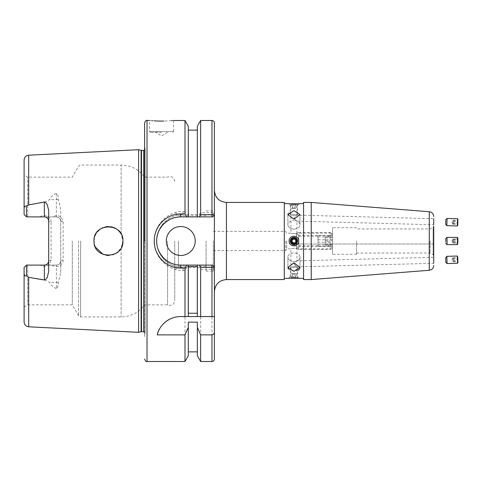 <?xml version="1.0" encoding="UTF-8"?>
<svg xmlns="http://www.w3.org/2000/svg" width="482" height="482" viewBox="0 0 482 482"><rect width="100%" height="100%" fill="white"/><g stroke="black" fill="none" stroke-linecap="round" stroke-linejoin="round"><path stroke-width="0.36" stroke-dasharray="2.41 1.81" d="M213.303 241L213.303 271.131L213.303 241M285.615 241L285.615 250.64L285.615 241M286.7 241L286.7 248.833L286.7 241M214.388 241L214.388 291.616L214.388 241M161.488 132.297L150.155 132.297L161.488 132.297M159.542 121.072L159.06 121.066M154.258 120.874L152.553 120.759M151.896 120.711L149.432 120.488L149.432 131.574L161.488 131.574L149.432 131.574L150.155 132.297M166.308 241A14.46 14.46 0 0 0 180.768 255.46A14.46 14.46 0 0 0 195.228 241A14.46 14.46 0 0 0 180.768 226.54A14.46 14.46 0 0 0 166.308 241M51.098 260.045L48.682 260.762C48.405 263.365 46.959 264.811 44.344 265.1L40.102 265.1C46.049 267.739 49.712 266.052 51.098 260.045L51.092 221.955L48.688 221.238L48.682 271.661M156.662 241C156.602 234.077 159.187 227.829 164.422 222.262C170.08 216.972 176.334 214.376 183.178 214.49A26.51 26.51 0 0 0 156.662 241A26.51 26.51 0 0 0 183.178 267.51C175.791 267.088 170.652 265.624 164.434 259.75C159.132 254.116 156.548 247.869 156.662 241M122.922 241L121.121 247.989C114.921 260.985 93.147 255.406 93.996 241C93.165 259.72 123.85 259.605 122.922 241C123.838 222.365 93.14 222.316 93.996 241C93.165 226.594 114.885 221.009 121.121 234.011L122.922 241L122.747 238.747M122.271 245.29L121.121 247.989L116.084 253.291L109.071 255.448M106.287 255.297L103.317 254.514M95.34 247.085L93.996 241M144.612 331.953L145.094 333.032L145.082 148.769L145.094 333.032L145.082 241L145.082 333.231L144.612 336.563L144.612 122.898M138.587 332.309L138.587 149.691M72.3 241L72.3 304.871L72.3 241M167.585 241L167.585 304.871L167.585 241M144.612 241L144.612 336.563M174.743 241L174.743 300.654L174.743 241M178.418 241L178.418 266.305L178.418 241M206.073 241L206.073 271.131L206.073 241M40.102 265.1L27.715 265.1L27.715 304.871L27.715 265.1L56.4 265.1L26.51 265.1L24.1 267.51L24.1 306.962L24.1 272.896C24.076 275.3 24.877 276.294 26.51 275.879L26.51 265.1L27.715 265.1L26.51 265.1L24.1 267.51M56.4 265.1C59.015 264.811 60.467 263.365 60.738 260.762A4.338 4.338 0 0 1 56.4 265.1L56.4 288.585C57.954 287.127 58.587 285.133 58.286 282.591L60.738 272.601L60.738 221.238C60.455 218.635 59.009 217.189 56.4 216.9L52.152 216.9C58.099 214.261 61.762 215.948 63.148 221.955L63.148 260.045C63.534 265.118 56.304 268.661 52.152 265.1M60.738 272.601L60.738 209.399L58.286 199.409C58.587 196.867 57.954 194.873 56.4 193.415C53.134 194.716 50.875 196.783 49.628 199.614C43.832 203.543 35.62 203.284 28.679 204.651L26.51 206.121C24.883 205.694 24.082 206.688 24.1 209.104L24.1 160.012M172.815 132.297L173.538 131.574L161.488 131.574L173.538 131.574L173.538 120.488L172.586 120.578M171.478 120.675L163.802 121.066M199.289 214.49L212.381 214.49L214.388 213.008L211.978 212.538L200.645 212.532L199.289 214.49L186.709 214.49L184.992 211.49L184.992 120.488M184.992 211.49L183.178 211.49C167.688 211.122 153.897 225.202 154.252 241C153.903 256.834 167.658 270.878 183.178 270.51L184.992 270.51L186.709 267.51L199.289 267.51L200.645 269.468L211.978 269.468L214.388 268.992L212.381 267.51L199.289 267.51M298.75 277.156L289.11 277.156L298.75 277.156L298.75 278.361M297.376 278.204L289.11 278.361L289.11 277.156M332.496 248.833L332.496 241L332.496 254.255L332.496 241L332.496 248.833L296.942 248.833C294.936 248.182 292.923 248.182 290.917 248.833C292.929 248.182 294.936 248.182 296.942 248.833L296.942 260.852L293.93 263.943L296.942 260.852L433.722 257.268L433.722 263.299L296.942 266.877L293.93 263.943L296.942 266.877L296.942 277.156L290.917 277.156L296.942 277.156M213.303 250.64L285.615 250.64L286.7 248.833L290.917 248.833L290.917 277.156M298.75 241C299.051 234.782 288.814 234.782 289.11 241A4.82 4.82 0 0 1 293.93 236.18A4.82 4.82 0 0 1 298.75 241A4.82 4.82 0 0 1 293.93 245.82A4.82 4.82 0 0 1 289.11 241C288.808 247.212 299.039 247.23 298.75 241A4.82 4.82 0 0 1 298.382 242.85M293.93 237.988C295.743 238.18 296.749 239.18 296.942 241C296.749 239.18 295.743 238.18 293.93 237.988L293.924 237.988C295.743 238.18 296.749 239.18 296.942 241C296.749 242.82 295.743 243.82 293.93 244.013C295.743 243.82 296.749 242.82 296.942 241C294.936 244.886 292.923 244.886 290.917 241A3.013 3.013 0 0 1 293.93 237.988A3.013 3.013 0 0 1 296.942 241C294.936 237.114 292.923 237.114 290.917 241C292.929 237.114 294.936 237.114 296.942 241C296.749 242.82 295.743 243.82 293.93 244.013L293.924 244.013C295.743 243.82 296.749 242.82 296.942 241C296.749 239.18 295.743 238.18 293.93 237.988L293.93 237.988M298.75 204.844L298.75 203.639C299.039 203.982 288.808 203.976 289.11 203.639L289.11 204.844L298.75 204.844L289.11 204.844M332.496 233.168L332.496 241L332.496 233.168L296.942 233.168C294.936 233.818 292.923 233.818 290.917 233.168C292.929 233.818 294.936 233.818 296.942 233.168L296.942 221.148L293.93 218.057L296.942 221.148L433.722 224.733L433.722 218.701L296.942 215.123L293.93 218.057L296.942 215.123L296.942 204.844L290.917 204.844L296.942 204.844M213.303 231.36L285.615 231.36L286.7 233.168L290.917 233.168L290.917 204.844M295.773 245.452A4.82 4.82 0 0 0 297.936 243.675M290.917 241A3.013 3.013 0 0 0 293.93 244.013A3.013 3.013 0 0 0 296.942 241A3.013 3.013 0 0 0 293.93 237.988A3.013 3.013 0 0 0 290.917 241C292.929 244.886 294.936 244.886 296.942 241A3.013 3.013 0 0 1 293.93 244.013A3.013 3.013 0 0 1 290.917 241M288.019 213.761L293.93 210.67L299.955 214.58L293.93 219.19L287.905 214.58L287.905 224.811A6.025 4.26 0 0 1 293.93 220.551A6.025 4.26 0 0 0 287.905 224.811A6.025 4.26 0 0 0 293.93 229.071A6.025 4.26 0 0 1 287.905 224.811L287.905 214.58M284.29 202.434L284.29 279.566M298.189 270.257L293.93 271.33L288.363 268.998M287.905 267.42L287.905 257.189L287.905 267.42L293.93 262.81L299.955 267.42L299.955 257.189A6.025 4.26 180 0 0 293.93 252.93A6.025 4.26 180 0 0 287.905 257.189A6.025 4.26 180 0 1 293.93 252.93A6.025 4.26 180 0 1 299.955 257.189A6.025 4.26 180 0 1 293.93 261.449A6.025 4.26 180 0 1 287.905 257.189A6.025 4.26 180 0 0 293.93 261.449A6.025 4.26 180 0 0 299.955 257.189L299.955 267.42M356.596 241L356.596 254.255L356.596 241M430.107 241L430.107 253.05L430.107 241M433.722 244.013L293.924 244.013L433.722 244.013L433.722 226.166L433.722 241C433.722 244.579 433.722 244.579 433.722 241C433.722 237.421 433.722 237.421 433.722 241C433.722 237.421 433.722 237.421 433.722 241C433.722 244.579 433.722 244.579 433.722 241C433.722 244.579 433.722 244.579 433.722 241C433.722 237.421 433.722 237.421 433.722 241L433.722 255.834L433.722 226.166L433.119 227.209L433.119 254.791L433.119 227.209L430.107 228.95L356.596 228.95M311.221 202.434L311.221 279.566M303.57 202.434L303.57 279.566M299.84 268.239L299.497 268.998M332.496 241L332.496 227.745L332.496 241M293.93 229.071A6.025 4.26 0 0 0 299.955 224.811A6.025 4.26 0 0 0 293.93 220.551A6.025 4.26 0 0 1 299.955 224.811A6.025 4.26 0 0 1 293.93 229.071M298.382 239.15A4.82 4.82 0 0 0 289.11 241M188.299 265.1L188.299 316.56L197.337 316.56L197.337 265.1M188.299 216.9L188.299 126.218M184.992 361.512L184.992 270.51M188.299 355.782L188.299 322.139M197.337 126.218L197.337 216.9M197.337 322.139L197.337 355.782M200.645 212.532L200.645 120.488M200.645 361.512L200.645 269.468M214.388 359.102L214.388 268.992L212.381 267.51L183.178 267.51L183.178 270.51M186.709 214.49L212.381 214.49L214.388 213.008L214.388 268.992M56.4 288.585C53.134 287.284 50.875 285.217 49.628 282.386C43.832 278.457 35.62 278.717 28.679 277.349L26.51 275.879M120.199 232.553L122.271 236.722M94.237 238.373L94.948 235.837M96.135 233.433L97.141 231.999M102.78 227.703L105.142 226.926M107.956 226.546L110.571 226.691M113.565 227.468L114.427 227.829M116.367 228.896L118.307 230.408M52.152 216.9L27.715 216.9L27.715 177.129L27.715 216.9L44.344 216.9C46.965 217.189 48.411 218.635 48.688 221.238L48.682 210.339M51.098 221.955C51.484 216.882 44.254 213.339 40.102 216.9M24.1 209.104L24.1 175.038L24.1 214.49L26.51 216.9L27.715 216.9L26.51 216.9L26.51 206.121M24.1 321.988L24.1 272.896M63.148 221.955L60.738 221.238A4.338 4.338 0 0 0 56.4 216.9L26.51 216.9L24.1 214.49M56.4 193.415L56.4 216.9A4.338 4.338 0 0 1 60.738 221.238L60.738 209.399M171.032 263.052A24.1 24.1 0 0 0 180.768 265.1L211.978 265.1M156.764 238.801A24.1 24.1 0 0 0 158.235 249.555M211.978 216.9L180.768 216.9M214.388 214.912L212.809 216.9M212.809 265.1L214.388 267.088M180.648 316.56L184.992 316.56M200.645 316.56L211.978 316.56M186.709 267.51L183.178 267.51M211.978 361.512L211.978 267.51M211.978 214.49L211.978 120.488M63.148 260.045L60.738 260.762M197.301 266.594L197.301 313.234M188.335 266.594L188.335 313.234M296.34 235.065L296.34 247.091L296.34 235.065M298.75 245.579L298.75 236.3L298.75 245.579M318.03 236.421L318.03 245.7L318.03 236.421M330.086 235.385L332.496 233.957L332.496 240.187L330.086 240.747L330.086 235.385L298.75 235.385L298.75 249.477L330.086 249.477L330.086 245.446L325.26 245.446L325.26 239.59L325.26 245.446M325.26 240.747L330.086 240.747M298.75 232.523L296.34 233.77L296.34 248.043L298.75 246.615L298.75 232.523L330.086 232.523L330.086 236.554L332.496 237.12L332.496 237.71L332.496 235.68L332.496 240.187M296.34 233.77L298.75 235.385M332.496 237.12L332.496 233.77M332.496 233.957L330.086 232.523M330.086 245.446L332.496 244.88L332.496 248.23M332.496 244.88L332.496 242.41L325.26 242.41L325.26 241.253L330.086 241.253L330.086 246.615L332.496 248.043L330.086 249.477M332.496 248.043L332.496 241.813L330.086 241.253M332.496 242.41L332.496 241.813M298.75 249.477L296.34 248.23L296.34 233.957M330.086 236.554L325.26 236.554L325.26 242.41M325.26 241.253L325.26 236.554M330.086 246.615L298.75 246.615M332.496 239.59L325.26 239.59M318.03 242.253L318.03 235.68L318.03 242.253L325.26 242.253M318.03 236.927L332.496 236.927M318.03 235.68L332.496 235.68M325.26 237.71L332.496 237.71M318.03 239.747L325.26 239.747M318.03 245.073L332.496 245.073M318.03 246.32L332.496 246.32M325.26 244.29L332.496 244.29M296.87 203.639L290.989 203.639M291.574 204.031L297.545 204.031L291.574 204.031M291.574 214.49L297.545 214.49L291.574 214.49M292.357 215.695L296.34 215.695L292.357 215.695M294.623 203.639L291.875 203.639L294.623 203.639L294.623 208.459L292.568 208.459L292.568 203.639M291.875 203.639L291.875 208.459L292.568 208.459M291.875 208.459L293.237 208.459L293.237 203.639M293.237 208.459L295.291 208.459L295.291 203.639M294.623 208.459L295.291 208.459M295.978 208.459L295.978 203.639M453.05 240.458L453.02 242.988L453.05 240.458M445.772 243.41L446.977 244.615L446.977 237.385L446.983 244.615L447.073 240.217L446.983 237.385L445.772 238.59L445.772 243.41L445.772 238.59M446.983 244.615L457.43 244.615L457.526 240.217L457.43 237.385L446.983 237.385M457.828 243.934L457.828 238.066M457.804 239.012L457.84 242.988L457.804 239.012L452.99 239.012M452.953 240.548L457.767 240.548M452.966 242.542L457.786 242.542M453.02 242.988L457.84 242.988M453.056 241.452L457.876 241.452M453.044 239.458L457.858 239.458M453.05 261.503L452.953 257.737L453.05 261.503M445.838 262.377L445.711 257.557M447.073 263.552L446.886 256.322M457.526 263.274L457.34 256.044M457.9 262.588L457.743 256.713M457.804 259.021L457.876 261.69L457.804 259.021L452.99 259.147M452.953 257.737L457.767 257.611M452.966 258.37L457.786 258.244M453.02 260.407L457.84 260.28M453.056 261.816L457.876 261.69M453.044 261.184L457.858 261.063M453.05 241.542L453.02 239.012L453.05 241.542M457.804 242.988L457.84 239.012L457.804 242.988L452.99 242.988M452.953 241.452L457.767 241.452M452.966 239.458L457.786 239.458M453.02 239.012L457.84 239.012M453.056 240.548L457.876 240.548M453.044 242.542L457.858 242.542M453.05 220.497L452.953 224.263L453.05 220.497M445.711 224.443L445.838 219.623M446.886 225.678L447.073 218.448M457.34 225.956L457.526 218.726M457.743 225.287L457.9 219.412M457.804 222.979L457.876 220.31L457.804 222.979L452.99 222.853M452.953 224.263L457.767 224.389M452.966 223.63L457.786 223.756M453.02 221.593L457.84 221.72M453.056 220.184L457.876 220.31M453.044 220.816L457.858 220.937M291.574 243.741A3.615 3.615 0 0 0 296.671 243.356A3.615 3.615 0 0 0 296.285 238.259A3.615 3.615 0 0 0 291.188 238.644A3.615 3.615 0 0 0 291.574 243.741M292.357 242.826A2.41 2.41 0 0 0 295.755 242.573A2.41 2.41 0 0 0 295.502 239.174A2.41 2.41 0 0 0 292.098 239.427A2.41 2.41 0 0 0 292.357 242.826M294.623 242.97L292.568 242.585L291.875 240.614L293.237 239.03L295.291 239.415L295.978 241.386L294.623 242.97M290.989 278.361L296.87 278.361M291.574 277.969L297.545 277.969L291.574 277.969M291.574 267.51L297.545 267.51L291.574 267.51M292.357 266.305L296.34 266.305L292.357 266.305M294.623 278.361L291.875 278.361L294.623 278.361L294.623 273.541L292.568 273.541L292.568 278.361M291.875 278.361L291.875 273.541L292.568 273.541M291.875 273.541L293.237 273.541L293.237 278.361M293.237 273.541L295.291 273.541L295.291 278.361M294.623 273.541L295.291 273.541M295.978 273.541L295.978 278.361M292.014 238.771A2.94 2.94 0 0 1 296.159 239.084A2.94 2.94 0 0 1 295.846 243.229A2.94 2.94 0 0 1 291.7 242.916A2.94 2.94 0 0 1 292.014 238.771M291.574 238.259A3.615 3.615 0 0 1 296.671 238.644A3.615 3.615 0 0 1 296.285 243.741A3.615 3.615 0 0 1 291.188 243.356A3.615 3.615 0 0 1 291.574 238.259A3.615 3.615 0 0 1 296.671 238.644A3.615 3.615 0 0 1 296.285 243.741A3.615 3.615 0 0 1 291.188 243.356A3.615 3.615 0 0 1 291.574 238.259M292.357 239.174A2.41 2.41 0 0 1 295.755 239.427A2.41 2.41 0 0 1 295.502 242.826A2.41 2.41 0 0 1 292.098 242.573A2.41 2.41 0 0 1 292.357 239.174M294.623 239.03L295.978 240.614L295.291 242.585L293.237 242.97L295.291 242.585L295.978 240.614L294.623 239.03L292.568 239.415L291.875 241.386L293.237 242.97L291.875 241.386L292.568 239.415L294.623 239.03M226.444 279.566L226.444 202.434M147.022 361.512L147.022 120.488M143.648 331.586L143.648 150.414M141.479 331.586L141.479 150.414M141.099 331.634L141.099 150.366M78.56 241L78.56 315.716L78.56 241M80.645 241L80.645 316.921L80.645 241M121.121 247.989L121.121 316.921L121.121 247.989M28.679 204.651L28.679 155.198M429.281 211.725L429.281 270.275M28.679 326.802L28.679 277.349M121.121 234.011L121.121 165.079L121.121 234.011M58.286 282.591A4.338 2.036 0 0 0 56.4 282.386L49.628 282.386M58.286 199.409A4.338 2.036 180 0 1 56.4 199.614L49.628 199.614M183.178 214.49L183.178 211.49M167.513 132.297L161.488 135.918L155.457 132.297M24.1 306.962L27.715 304.871L72.3 304.871L78.56 315.716C79.735 316.794 80.434 317.198 80.645 316.921L121.121 316.921C130.887 316.68 138.72 312.661 144.612 304.871L167.585 304.871C171.556 306.154 173.942 304.751 174.743 300.654M206.073 266.305L178.418 266.305L174.743 269.986M206.073 271.131L213.303 271.131M356.596 254.255L332.496 254.255M433.722 255.834L433.119 254.791L430.107 253.05L356.596 253.05M356.596 227.745L332.496 227.745M299.955 224.811L299.955 214.58L299.955 224.811M174.743 181.346C173.942 177.249 171.556 175.846 167.585 177.129L144.612 177.129C138.72 169.339 130.887 165.32 121.121 165.079L80.645 165.079C80.434 164.802 79.735 165.206 78.56 166.284L72.3 177.129L27.715 177.129L24.1 175.038M206.073 210.869L213.303 210.869M206.073 215.695L178.418 215.695L174.743 212.014M144.612 150.047L145.094 148.968L145.094 241L145.094 148.968L144.612 145.437M318.03 245.7L298.75 245.7L296.34 247.091M318.03 236.3L298.75 236.3L296.34 234.909M297.165 203.814L297.545 204.031L297.545 214.49L296.34 215.695M291.52 215.695L290.315 214.49L290.315 204.031L290.694 203.814M451.917 241L453.002 239.193L451.917 241L453.002 242.808L451.917 241M452.959 257.972L451.917 259.804L453.05 261.581M452.959 224.028L451.917 222.196L453.05 220.419M297.165 278.186L297.545 277.969L297.545 267.51L296.34 266.305M291.52 266.305L290.315 267.51L290.315 277.969L290.694 278.186"/><path stroke-width="0.72" d="M163.802 121.066L161.488 121.09C177.033 120.434 177.033 120.434 161.488 121.09C145.938 120.434 145.938 120.434 161.488 121.09L159.542 121.072M159.06 121.066L154.258 120.874M152.553 120.759L151.896 120.711M166.308 241A14.46 14.46 0 0 0 180.768 255.46A14.46 14.46 0 0 0 195.228 241A14.46 14.46 0 0 0 180.768 226.54A14.46 14.46 0 0 0 166.308 241M48.682 221.238A4.338 4.338 0 0 0 44.344 216.9L44.344 202.006C45.856 202.512 46.868 203.555 47.387 205.133L48.682 210.339L48.682 271.661L47.387 276.867C46.868 278.445 45.856 279.488 44.344 279.994L28.679 277.349L26.51 275.879C24.883 276.307 24.082 275.312 24.1 272.896L24.1 321.988C24.353 324.802 25.877 326.404 28.679 326.802L138.587 332.309L138.587 149.691L141.099 150.366L141.099 331.634L144.612 331.953M44.344 279.994L44.344 265.1A4.338 4.338 0 0 0 48.682 260.762M109.071 255.448L106.287 255.297M103.317 254.514L95.34 247.085M122.922 241C123.838 222.365 93.14 222.316 93.996 241C93.165 259.72 123.85 259.605 122.922 241L122.271 245.29M44.344 202.006L27.546 205.133L26.51 206.121L26.51 216.9L24.1 214.49L24.1 209.104C24.076 206.7 24.877 205.706 26.51 206.121M44.344 216.9L26.51 216.9L24.1 214.49M184.992 268.052L180.768 268.052C166.573 268.39 153.921 255.478 154.252 241C153.903 226.498 166.567 213.61 180.768 213.948L184.992 213.948L186.679 216.9L180.768 216.9C174.556 216.792 168.869 219.147 163.717 223.967C158.915 229.064 156.566 234.752 156.662 241.018C156.608 247.302 158.958 252.978 163.723 258.045C168.863 262.847 174.544 265.202 180.768 265.1L186.679 265.1L184.992 268.052L184.992 316.56L180.648 316.56C167.043 316.638 158.656 327.362 157.246 334.882L184.992 334.882L184.992 361.512L147.022 361.512L147.022 120.488C146.438 119.873 145.63 120.675 144.612 122.898L144.612 241M172.586 120.578L171.478 120.675M173.538 120.488L184.992 120.488L184.992 213.948M284.29 278.361L289.11 278.361C288.808 278.024 299.039 278.018 298.75 278.361L297.376 278.204M303.57 203.639L298.75 203.639C299.051 203.982 288.814 203.982 289.11 203.639L284.29 203.639M289.11 241C288.808 234.788 299.039 234.77 298.75 241C299.051 247.218 288.814 247.218 289.11 241A4.82 4.82 0 0 0 295.773 245.452M297.936 243.675A4.82 4.82 0 0 0 298.382 242.85M287.905 214.586L293.93 219.19L299.955 214.58L293.93 210.67L287.905 214.58L288.019 213.761M226.444 279.566L284.29 279.566L284.29 202.434L226.444 202.434L226.444 279.566C219.123 280.277 215.105 284.296 214.388 291.616M288.363 268.998L287.905 267.42L293.93 271.33L299.955 267.42L299.84 268.239M299.955 267.42L293.93 262.81L287.905 267.42M433.722 263.299L433.722 241C433.722 237.421 433.722 237.421 433.722 241C433.722 244.579 433.722 244.579 433.722 241L433.722 226.166M311.221 241L311.221 202.434L303.57 202.434L303.57 279.566L311.221 279.566L311.221 241M433.722 224.733L433.722 218.701M299.497 268.998L298.189 270.257M433.722 244.013L433.722 257.268M298.75 241A4.82 4.82 0 0 0 298.382 239.15M197.337 316.56L184.992 316.56L188.299 316.56L188.299 265.1L197.337 265.1L197.337 316.56L200.645 316.56L197.337 316.56M197.301 313.234L188.335 313.234L188.335 266.594L197.301 266.594L197.301 313.234M184.992 120.488L188.299 126.218L188.299 216.9L186.679 216.9M184.992 334.882L188.299 327.405L188.299 355.782L184.992 361.512M188.299 327.405L188.299 322.139L197.337 322.139L197.337 355.782L200.645 361.512L211.978 361.512C213.442 361.367 214.249 360.566 214.388 359.102L214.388 316.56L211.978 316.56L214.388 316.56L214.388 267.088L200.645 267.438L200.645 316.56L211.978 316.56L211.978 265.1L212.809 265.1L214.388 267.088L214.388 214.912L212.809 216.9L188.299 216.9M199.494 216.9L200.645 214.562L200.645 120.488L197.337 126.218L197.337 216.9M197.337 327.405L200.645 334.882L200.645 361.512M200.645 214.562L214.388 214.912L214.388 122.904L214.388 213.008M200.645 334.882L211.978 334.882C213.586 334.52 214.388 333.484 214.388 331.767M200.645 267.438L199.494 265.1L212.809 265.1M197.337 265.1L199.494 265.1M122.271 236.722L122.747 238.747M93.996 241L94.237 238.373M94.948 235.837L96.135 233.433M97.141 231.999L100.208 229.125M100.473 228.944L102.78 227.703M105.142 226.926L107.956 226.546M110.571 226.691L113.565 227.468M114.427 227.829L116.367 228.896M118.307 230.408L120.199 232.553M28.679 204.651L28.679 155.198C25.877 155.596 24.353 157.198 24.1 160.012L24.1 209.104M24.1 272.896L24.1 267.51L26.51 265.1L26.51 275.879M186.679 265.1L188.299 265.1M44.344 265.1L26.51 265.1L24.1 267.51M180.768 213.948L180.768 216.9A24.1 24.1 0 0 0 156.764 238.801M158.235 249.555A24.1 24.1 0 0 0 171.032 263.052M212.809 216.9L211.978 216.9L211.978 120.488C213.442 120.633 214.249 121.434 214.388 122.898M180.648 316.56A24.1 24.1 0 0 0 157.246 334.882M290.694 203.814L297.165 203.814M445.838 241.518L445.772 238.59L445.838 241.518M445.772 238.59L446.983 237.385L447.073 241.783L446.983 244.615L445.772 243.41M446.983 237.385L457.43 237.385L457.526 241.783L457.43 244.615L446.983 244.615M457.828 238.066L457.436 237.391L457.828 238.066L457.9 241.633L457.436 244.609L457.828 243.934M446.886 256.322L445.711 257.617L445.838 262.377L447.073 263.552L457.526 263.274L457.34 256.044L446.886 256.322L447.073 263.552M457.34 256.044L457.749 256.779L457.9 262.588L457.526 263.274M446.886 225.678L447.073 218.448L445.838 219.623L445.711 224.443L446.886 225.678L457.34 225.956L457.526 218.726L457.9 219.479L457.743 225.287L457.34 225.956M292.014 243.229A2.94 2.94 0 0 0 296.159 242.916A2.94 2.94 0 0 0 295.846 238.771A2.94 2.94 0 0 0 291.7 239.084A2.94 2.94 0 0 0 292.014 243.229M291.574 243.741A3.615 3.615 0 0 0 296.671 243.356A3.615 3.615 0 0 0 296.285 238.259A3.615 3.615 0 0 0 291.188 238.644A3.615 3.615 0 0 0 291.574 243.741M294.623 242.97L295.978 241.386L295.291 239.415L293.237 239.03L291.875 240.614L292.568 242.585L294.623 242.97M297.165 278.186L290.694 278.186M141.099 150.366L143.648 150.414L143.648 331.586M141.479 150.414L141.479 331.586M311.221 279.566L429.281 270.275L429.281 211.725C432.011 212.176 433.487 213.779 433.722 216.532M211.978 334.882L211.978 361.512M28.679 277.349L28.679 326.802M180.768 268.052L180.768 265.1M28.679 155.198L138.587 149.691M147.022 120.488L149.432 120.488M429.281 211.725L311.221 202.434M303.57 278.361L298.75 278.361M429.281 270.275C432.011 269.824 433.487 268.221 433.722 265.468M188.299 130.128L197.337 130.128M188.299 351.872L197.337 351.872M200.645 120.488L211.978 120.488M141.099 331.634L138.587 332.309M143.648 150.414L144.612 150.047M147.022 361.512C146.438 362.127 145.63 361.325 144.612 359.102M226.444 202.434C219.123 201.723 215.105 197.704 214.388 190.384M447.073 218.448L457.526 218.726"/></g></svg>
